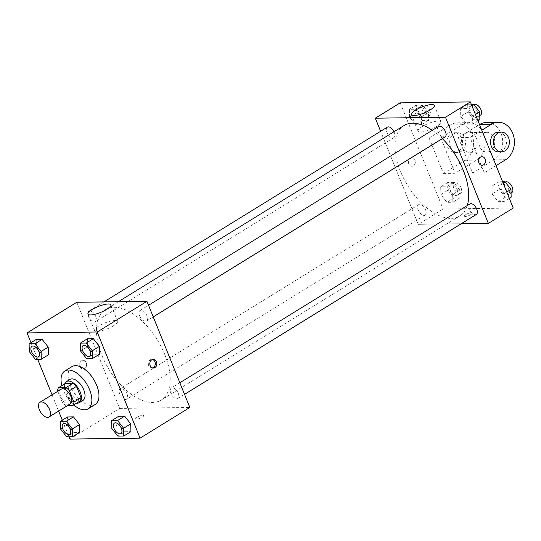 <?xml version="1.0" encoding="UTF-8"?>
<svg xmlns="http://www.w3.org/2000/svg" width="541" height="541" viewBox="0 0 541 541"><rect width="100%" height="100%" fill="white"/><g stroke="black" fill="none" stroke-linecap="round" stroke-linejoin="round"><path stroke-width="0.41" stroke-dasharray="2.71 2.03" d="M70.323 403.857A8.636 4.605 58.3 0 1 61.87 398.92A8.636 4.605 58.3 0 1 61.261 389.155M57.806 391.285L62.242 402.254A11.726 6.255 58.3 0 0 65.617 405.398L67.875 405.371M80.224 400.915L72.724 401.016L65.617 405.398M72.724 401.016A11.726 6.255 58.3 0 1 69.349 397.872L62.242 402.254M65.576 383.326A11.726 6.255 58.3 0 0 64.764 386.531L69.349 397.872M64.731 383.846A12.342 6.58 -121.7 0 0 67.3 395.579A12.342 6.58 -121.7 0 0 76.626 403.133M82.929 400.435A12.342 6.58 58.3 0 1 80.92 400.989A12.342 6.58 58.3 0 1 69.924 391.731A12.342 6.58 58.3 0 1 69.978 379.43M64.764 386.531L57.657 390.913M73.725 404.925A22.215 11.848 58.3 0 1 61.836 385.638M95.223 404.452A22.215 11.848 58.3 0 1 73.475 391.765A22.215 11.848 58.3 0 1 71.906 366.642M60.599 429.094L67.706 424.712L67.537 416.935L67.706 424.712L73.786 432.415L79.696 432.333L73.786 432.415L66.678 436.797M29.295 351.609L36.403 347.227L36.227 339.45L36.403 347.227L42.482 354.93L48.386 354.849L42.482 354.93L35.375 359.312M30.986 342.683L37.687 359.278M52.051 394.829L58.617 411.079M62.289 420.168L68.998 436.763M111.804 428.411L118.912 424.029L118.736 416.245L118.912 424.029L124.991 431.725L130.895 431.644L124.991 431.725L117.884 436.107M80.494 350.926L87.601 346.544L87.432 338.761L87.601 346.544L93.681 354.24L99.591 354.159L93.681 354.24L86.574 358.622M76.802 302.27L119.689 408.414L69.938 439.089M119.689 408.414L189.83 407.468M142.215 417.219A4.321 1.109 -22 0 0 143.663 415.637A4.321 1.109 -22 0 0 139.24 416.225A4.321 1.109 -22 0 0 135.649 418.869A4.321 1.109 -22 0 0 138.124 418.923A4.321 1.109 -22 0 0 142.215 417.219A4.321 1.109 -22 0 0 143.656 415.63A4.321 1.109 -22 0 0 139.24 416.218A4.321 1.109 -22 0 0 135.649 418.869A4.321 1.109 -22 0 0 138.124 418.923A4.321 1.109 -22 0 0 142.209 417.212M164.762 354.443A53.113 28.328 58.3 0 1 161.191 400.076A53.113 28.328 58.3 0 1 109.201 369.74A53.113 28.328 58.3 0 1 105.441 309.662A53.113 28.328 58.3 0 1 164.762 354.443M95.716 316.424A6.167 3.293 58.3 0 1 95.304 321.719A6.167 3.293 58.3 0 1 89.258 318.196A6.167 3.293 58.3 0 1 88.825 311.217A6.167 3.293 58.3 0 1 95.716 316.424M127.02 393.909A6.167 3.293 58.3 0 1 126.608 399.204A6.167 3.293 58.3 0 1 120.569 395.681A6.167 3.293 58.3 0 1 120.129 388.702A6.167 3.293 58.3 0 1 127.02 393.909M178.219 393.219A6.167 3.293 58.3 0 1 177.806 398.521A6.167 3.293 58.3 0 1 171.768 394.998A6.167 3.293 58.3 0 1 171.328 388.012A6.167 3.293 58.3 0 1 178.219 393.219M139.612 315.829A6.167 3.293 -121.7 0 0 146.503 321.036A6.167 3.293 -121.7 0 0 146.063 314.057A6.167 3.293 -121.7 0 0 140.024 310.527A6.167 3.293 -121.7 0 0 139.612 315.829M80.034 366.568A4.321 3.483 89.2 0 0 83.199 368.969A4.321 3.483 89.2 0 0 86.628 364.607A4.321 3.483 89.2 0 0 83.084 360.333A4.321 3.483 89.2 0 0 80.034 366.568A4.321 3.483 89.2 0 0 83.206 368.969A4.321 3.483 89.2 0 0 86.628 364.607A4.321 3.483 89.2 0 0 83.091 360.333A4.321 3.483 89.2 0 0 80.034 366.568M152.603 367.941A4.321 3.483 -90.8 0 1 151.865 368.049A4.321 3.483 -90.8 0 1 148.329 363.775A4.321 3.483 -90.8 0 1 151.751 359.413A4.321 3.483 -90.8 0 1 152.488 359.501M113.414 325.817A12.382 3.185 158 0 1 101.701 330.713A12.382 3.185 158 0 1 94.601 330.558A12.382 3.185 158 0 1 104.886 322.97A12.382 3.185 158 0 1 117.559 321.28A12.382 3.185 158 0 1 113.414 325.817M467.282 205.526A53.113 28.328 58.3 0 1 459.715 216.001A53.113 28.328 58.3 0 1 407.731 185.658A53.113 28.328 58.3 0 1 403.965 125.586M432.32 130.293A53.113 28.328 58.3 0 1 442.328 138.618M438.548 126.452A6.167 3.293 -121.7 0 0 438.136 131.754A6.167 3.293 -121.7 0 0 445.027 136.954M425.551 209.827A6.167 3.293 58.3 0 1 425.131 215.129A6.167 3.293 58.3 0 1 419.092 211.605A6.167 3.293 58.3 0 1 418.66 204.626A6.167 3.293 58.3 0 1 425.551 209.827M476.337 214.439A6.167 3.293 58.3 0 1 470.291 210.916A6.167 3.293 58.3 0 1 469.858 203.937M393.976 131.747A6.167 3.293 58.3 0 1 394.24 132.342A6.167 3.293 58.3 0 1 393.828 137.644A6.167 3.293 58.3 0 1 387.789 134.121A6.167 3.293 58.3 0 1 387.349 127.142M418.213 224.332L461.23 223.758L418.213 224.332L380.621 131.287L418.213 224.332L443.093 208.995L513.233 208.055M89.623 356.106A6.167 3.293 58.3 0 1 83.598 352.57A6.167 3.293 58.3 0 1 83.152 345.604M87.601 346.544L93.681 354.24M38.425 356.79A6.167 3.293 58.3 0 1 32.399 353.259A6.167 3.293 58.3 0 1 31.946 346.287M36.403 347.227L42.482 354.93M120.934 433.591A6.167 3.293 58.3 0 1 114.908 430.054A6.167 3.293 58.3 0 1 114.455 423.089M118.912 424.029L124.991 431.725M69.728 434.281A6.167 3.293 58.3 0 1 63.703 430.744A6.167 3.293 58.3 0 1 63.256 423.772M67.706 424.712L73.786 432.415M471.285 104.237L467.695 104.285L467.87 112.061L473.95 119.764L479.853 119.683M477.426 111.933A6.167 3.293 58.3 0 1 477.013 117.235A6.167 3.293 58.3 0 1 470.974 113.711A6.167 3.293 58.3 0 1 470.535 106.733A6.167 3.293 58.3 0 1 477.426 111.933M460.763 116.443L466.842 124.146L472.746 124.065L472.57 116.288L466.491 108.585L460.587 108.667L460.763 116.443L466.842 124.146L472.746 124.065L472.57 116.288L466.491 108.585L460.587 108.667L460.763 116.443L467.87 112.061M473.95 119.764L466.842 124.146M477.994 120.832L472.746 124.065M475.438 114.516L472.57 116.288M471.738 105.353L466.491 108.585M467.695 104.285L460.587 108.667M480.564 115.044A6.167 3.293 58.3 0 1 474.525 111.52A6.167 3.293 58.3 0 1 474.092 104.541M416.671 112.751L422.751 120.447L428.655 120.373L428.479 112.589L422.399 104.893L416.496 104.968L416.671 112.751L409.557 117.133L415.644 124.836L421.547 124.755L421.371 116.971L415.292 109.275L409.388 109.356L409.557 117.133L415.644 124.836L421.547 124.755L421.371 116.971L415.292 109.275L409.388 109.356L409.557 117.133M426.227 112.623A6.167 3.293 58.3 0 1 425.814 117.924A6.167 3.293 58.3 0 1 419.775 114.401A6.167 3.293 58.3 0 1 419.336 107.416A6.167 3.293 58.3 0 1 426.227 112.623M422.751 120.447L415.644 124.836M428.655 120.373L421.547 124.755M428.479 112.589L421.371 116.971M422.399 104.893L415.292 109.275M416.496 104.968L409.388 109.356M429.784 110.432A6.167 3.293 58.3 0 1 429.365 115.733A6.167 3.293 58.3 0 1 423.326 112.203A6.167 3.293 58.3 0 1 422.886 105.224A6.167 3.293 58.3 0 1 429.784 110.432M502.589 181.722L498.998 181.769L499.174 189.546L505.253 197.249L511.157 197.167M508.736 189.418A6.167 3.293 58.3 0 1 508.317 194.719A6.167 3.293 58.3 0 1 502.278 191.196A6.167 3.293 58.3 0 1 501.845 184.217A6.167 3.293 58.3 0 1 508.736 189.418M492.067 193.928L498.146 201.631L504.05 201.55L503.881 193.773L497.801 186.07L491.891 186.151L492.067 193.928L498.146 201.631L504.05 201.55L503.881 193.773L497.801 186.07L491.891 186.151L492.067 193.928L499.174 189.546M505.253 197.249L498.146 201.631M509.297 198.317L504.05 201.55M506.748 192.001L503.881 193.773M503.042 182.838L497.801 186.07M498.998 181.769L491.891 186.151M511.874 192.528A6.167 3.293 58.3 0 1 505.835 189.005A6.167 3.293 58.3 0 1 505.395 182.026M447.975 190.236L454.055 197.932L459.958 197.857L459.782 190.074L453.703 182.378L447.799 182.452L447.975 190.236L440.868 194.618L446.947 202.32L452.851 202.239L452.675 194.456L446.596 186.76L440.692 186.841L440.868 194.618L446.947 202.32L452.851 202.239L452.675 194.456L446.596 186.76L440.692 186.841L440.868 194.618M457.53 190.107A6.167 3.293 58.3 0 1 457.118 195.409A6.167 3.293 58.3 0 1 451.079 191.886A6.167 3.293 58.3 0 1 450.639 184.9A6.167 3.293 58.3 0 1 457.53 190.107M454.055 197.932L446.947 202.32M459.958 197.857L452.851 202.239M459.782 190.074L452.675 194.456M453.703 182.378L446.596 186.76M447.799 182.452L440.692 186.841M461.088 187.916A6.167 3.293 58.3 0 1 460.675 193.218A6.167 3.293 58.3 0 1 454.629 189.688A6.167 3.293 58.3 0 1 454.197 182.709A6.167 3.293 58.3 0 1 461.088 187.916M481.957 156.687L481.957 156.687A4.321 3.483 89.2 0 0 478.528 161.056A4.321 3.483 89.2 0 0 482.072 165.33L482.072 165.33M422.156 126.601A12.382 3.185 -22 0 0 418.01 131.138A12.382 3.185 -22 0 0 430.677 129.455A12.382 3.185 -22 0 0 440.962 121.867A12.382 3.185 -22 0 0 433.868 121.705A12.382 3.185 -22 0 0 422.156 126.601M410.315 158.08A4.321 3.483 89.2 0 0 408.496 162.956A4.321 3.483 89.2 0 0 411.931 166.27A4.321 3.483 89.2 0 0 415.353 161.901A4.321 3.483 89.2 0 0 411.816 157.634A4.321 3.483 89.2 0 0 410.315 158.08A4.321 3.483 -90.8 0 1 411.823 157.634A4.321 3.483 -90.8 0 1 415.36 161.901A4.321 3.483 -90.8 0 1 411.938 166.27A4.321 3.483 -90.8 0 1 408.496 162.956A4.321 3.483 -90.8 0 1 410.315 158.08M400.205 102.851L443.093 208.995M471.495 212.633A4.321 1.109 -22 0 0 466.836 214.033A4.321 1.109 -22 0 0 464.381 216.17A4.321 1.109 -22 0 0 468.804 215.582A4.321 1.109 -22 0 0 472.394 212.931A4.321 1.109 -22 0 0 471.495 212.633M471.495 212.627A4.321 1.109 158 0 1 472.388 212.931A4.321 1.109 158 0 1 468.804 215.575A4.321 1.109 158 0 1 464.381 216.163A4.321 1.109 158 0 1 466.836 214.026A4.321 1.109 158 0 1 471.495 212.627M443.41 173.418L455.103 173.262L440.807 137.881L429.114 138.036L450.437 124.89A19.747 15.912 -90.8 0 1 457.321 122.834A19.747 15.912 -90.8 0 1 473.037 137.975A19.747 15.912 -90.8 0 1 464.733 160.271L443.41 173.418L429.114 138.036M496.083 165.614L484.323 172.87L472.631 173.025L458.342 137.644L470.028 137.488L481.788 130.232M484.323 172.87L470.028 137.488M493.919 137.806A9.873 7.953 -90.8 0 1 486.941 152.055A9.873 7.953 -90.8 0 1 478.853 142.29A9.873 7.953 -90.8 0 1 486.677 132.315A9.873 7.953 -90.8 0 1 493.919 137.806M472.631 173.025L493.96 159.879A19.747 15.912 89.2 0 0 502.258 137.583A19.747 15.912 89.2 0 0 486.542 122.442M458.342 137.644L479.509 124.592M476.384 138.036A9.873 7.953 -90.8 0 1 469.405 152.291A9.873 7.953 -90.8 0 1 461.324 142.526A9.873 7.953 -90.8 0 1 469.142 132.552A9.873 7.953 -90.8 0 1 476.384 138.036M450.437 124.89L462.129 124.728L440.807 137.881M462.129 124.728A19.747 15.912 -90.8 0 1 469.013 122.679A19.747 15.912 -90.8 0 1 484.722 137.813A19.747 15.912 -90.8 0 1 476.425 160.109L455.103 173.262M498.369 132.16A9.873 7.953 -90.8 0 1 505.605 137.644A9.873 7.953 -90.8 0 1 498.633 151.899M450.477 146.963A9.873 7.953 -90.8 0 1 457.456 132.707A9.873 7.953 -90.8 0 1 465.537 142.472A9.873 7.953 -90.8 0 1 457.72 152.447A9.873 7.953 -90.8 0 1 450.477 146.963M447.556 147.003A9.873 7.953 89.2 0 0 454.798 152.488A9.873 7.953 89.2 0 0 462.616 142.513A9.873 7.953 89.2 0 0 454.528 132.748A9.873 7.953 89.2 0 0 447.556 147.003M493.96 159.879L505.646 159.717M464.733 160.271L476.425 160.109M151.865 368.049L153.34 368.029M151.751 359.413L153.225 359.393M117.559 321.28L110.912 304.826M94.601 330.558L87.96 314.105M118.337 301.709L105.441 309.662M459.715 216.001L161.191 400.076M146.503 321.036L153.231 316.884M140.024 310.527L148.538 305.28M418.66 204.626L120.129 388.702M425.131 215.129L126.608 399.204M179.849 382.764L171.328 388.012M184.535 394.369L177.806 398.521M103.933 301.905L88.825 311.217M393.828 137.644L95.304 321.719M473.936 104.629L470.535 106.733M479.759 115.537L477.013 117.235M422.886 105.224L419.336 107.416M429.365 115.733L425.814 117.924M505.247 182.121L501.845 184.217M511.069 193.022L508.317 194.719M454.197 182.709L450.639 184.9M460.675 193.218L457.118 195.409M411.363 114.685L418.01 131.138M434.315 105.414L440.962 121.867M486.677 132.315L469.142 132.552M486.941 152.055L469.405 152.291M454.798 152.488L457.72 152.447M454.528 132.748L457.456 132.707M457.321 122.834L469.013 122.679"/><path stroke-width="0.81" d="M49.583 409.584A8.636 4.605 58.3 0 1 49.001 417.003A8.636 4.605 58.3 0 1 40.548 412.073A8.636 4.605 58.3 0 1 39.933 402.301A8.636 4.605 58.3 0 1 49.583 409.584M39.933 402.301L61.261 389.155A8.636 4.605 58.3 0 1 70.905 396.438A8.636 4.605 58.3 0 1 70.323 403.857L49.001 417.003M58.469 387.708L65.576 383.326L73.076 383.224L65.968 387.606L58.469 387.708A11.726 6.255 58.3 0 0 57.657 390.913L57.806 391.285M67.875 405.371L73.116 405.297A11.726 6.255 58.3 0 0 73.928 402.098L69.343 390.751A11.726 6.255 58.3 0 0 65.968 387.606M73.928 402.098L81.035 397.716A11.726 6.255 58.3 0 1 80.224 400.915L73.116 405.297M81.035 397.716L76.45 386.369L69.343 390.751M73.076 383.224A11.726 6.255 58.3 0 1 76.45 386.369M76.626 403.133A12.342 6.58 -121.7 0 0 77.37 403.18A12.342 6.58 -121.7 0 0 79.378 402.626A12.342 6.58 -121.7 0 0 78.499 388.668A12.342 6.58 -121.7 0 0 66.421 381.621A12.342 6.58 -121.7 0 0 64.731 383.846M66.421 381.621L69.978 379.43A12.342 6.58 58.3 0 1 83.76 389.831A12.342 6.58 58.3 0 1 82.929 400.435L79.378 402.626M61.836 385.638A22.215 11.848 58.3 0 1 64.798 371.025A22.215 11.848 58.3 0 1 89.603 389.757A22.215 11.848 58.3 0 1 88.109 408.84A22.215 11.848 58.3 0 1 73.725 404.925M64.798 371.025L71.906 366.642A22.215 11.848 58.3 0 1 96.711 385.375A22.215 11.848 58.3 0 1 95.223 404.452L88.109 408.84M72.589 436.715L79.696 432.333L79.52 424.557L73.441 416.854L67.537 416.935L60.43 421.317L60.599 429.094L66.678 436.797L72.589 436.715L72.413 428.939L66.333 421.236L60.43 421.317M41.278 359.231L48.386 354.849L48.217 347.072L42.137 339.369L36.227 339.45L29.119 343.833L29.295 351.609L35.375 359.312L41.278 359.231L41.102 351.454L35.023 343.751L29.119 343.833M68.998 436.763L69.938 439.089L140.072 438.149L97.191 332.005L27.05 332.945L30.986 342.683M37.687 359.278L52.051 394.829M58.617 411.079L62.289 420.168M123.788 436.032L130.895 431.644L130.719 423.867L124.64 416.164L118.736 416.245L111.629 420.627L111.804 428.411L117.884 436.107L123.788 436.032L123.612 428.249L117.532 420.553L111.629 420.627M92.484 358.548L99.591 354.159L99.416 346.382L93.336 338.68L87.432 338.761L80.318 343.143L80.494 350.926L86.574 358.622L92.484 358.548L92.308 350.764L86.229 343.068L80.318 343.143M27.05 332.945L76.802 302.27L146.942 301.323L189.83 407.468L140.072 438.149M146.942 301.323L97.191 332.005M106.766 309.371A12.382 3.185 158 0 1 95.054 314.26A12.382 3.185 158 0 1 87.96 314.105A12.382 3.185 158 0 1 98.246 306.517A12.382 3.185 158 0 1 110.912 304.826A12.382 3.185 158 0 1 106.766 309.371M156.39 361.794A4.321 3.483 -90.8 0 1 153.34 368.029A4.321 3.483 -90.8 0 1 149.803 363.755A4.321 3.483 -90.8 0 1 153.225 359.393A4.321 3.483 -90.8 0 1 156.39 361.794M152.488 359.501A4.321 3.483 -90.8 0 1 154.922 361.814A4.321 3.483 -90.8 0 1 152.603 367.941M442.328 138.618A53.113 28.328 58.3 0 1 463.285 170.368A53.113 28.328 58.3 0 1 467.282 205.526M118.337 301.709L403.965 125.586A53.113 28.328 58.3 0 1 432.32 130.293M153.231 316.884L445.027 136.954A6.167 3.293 -121.7 0 0 444.594 129.975A6.167 3.293 -121.7 0 0 438.548 126.452L148.538 305.28M179.849 382.764L469.858 203.937A6.167 3.293 58.3 0 1 476.749 209.144A6.167 3.293 58.3 0 1 476.337 214.439L184.535 394.369M103.933 301.905L387.349 127.142A6.167 3.293 58.3 0 1 393.976 131.747M470.345 101.911L513.233 208.055L488.354 223.392L461.23 223.758L488.354 223.392L445.466 117.248L375.332 118.188L380.621 131.287L375.332 118.188L400.205 102.851L470.345 101.911L445.466 117.248L375.332 118.188M83.165 345.591L83.131 345.611A6.167 3.293 58.3 0 1 90.029 350.811A6.167 3.293 58.3 0 1 89.637 356.1A6.167 3.293 58.3 0 1 89.623 356.106L89.61 356.113A6.167 3.293 58.3 0 1 83.571 352.59A6.167 3.293 58.3 0 1 83.131 345.611A6.167 3.293 58.3 0 1 83.165 345.591A6.167 3.293 58.3 0 1 90.056 350.798A6.167 3.293 58.3 0 1 89.61 356.113M99.591 354.159L99.416 346.382L92.308 350.764M99.416 346.382L93.336 338.68L86.229 343.068M93.336 338.68L87.432 338.761M31.933 346.301L31.96 346.281A6.167 3.293 58.3 0 1 31.96 346.281A6.167 3.293 58.3 0 1 38.851 351.481A6.167 3.293 58.3 0 1 38.438 356.783A6.167 3.293 58.3 0 1 38.425 356.79A6.167 3.293 58.3 0 1 32.372 353.28A6.167 3.293 58.3 0 1 31.933 346.301A6.167 3.293 58.3 0 1 38.824 351.501A6.167 3.293 58.3 0 1 38.411 356.803L38.438 356.783M48.386 354.849L48.217 347.072L41.102 351.454M48.217 347.072L42.137 339.369L35.023 343.751M42.137 339.369L36.227 339.45M121.36 428.283A6.167 3.293 58.3 0 1 120.947 433.584A6.167 3.293 58.3 0 1 120.934 433.591L120.92 433.598A6.167 3.293 58.3 0 1 114.875 430.075A6.167 3.293 58.3 0 1 114.442 423.096A6.167 3.293 58.3 0 1 114.469 423.076A6.167 3.293 58.3 0 1 121.36 428.283M130.895 431.644L130.719 423.867L123.612 428.249M130.719 423.867L124.64 416.164L117.532 420.553M124.64 416.164L118.736 416.245M114.469 423.076L114.442 423.096A6.167 3.293 58.3 0 1 121.333 428.296A6.167 3.293 58.3 0 1 120.92 433.598M63.236 423.786L63.27 423.765A6.167 3.293 58.3 0 1 63.27 423.765A6.167 3.293 58.3 0 1 70.161 428.966A6.167 3.293 58.3 0 1 69.742 434.267A6.167 3.293 58.3 0 1 69.728 434.281A6.167 3.293 58.3 0 1 63.676 430.764A6.167 3.293 58.3 0 1 63.236 423.786A6.167 3.293 58.3 0 1 70.134 428.986A6.167 3.293 58.3 0 1 69.715 434.288L69.742 434.267M79.696 432.333L79.52 424.557L72.413 428.939M79.52 424.557L73.441 416.854L66.333 421.236M73.441 416.854L67.537 416.935M477.994 120.832L479.853 119.683L479.678 111.906L473.598 104.203L471.285 104.237M479.678 111.906L475.438 114.516M473.598 104.203L471.738 105.353M473.936 104.629L474.092 104.541A6.167 3.293 58.3 0 1 480.983 109.742A6.167 3.293 58.3 0 1 480.564 115.044L479.759 115.537M509.297 198.317L511.157 197.167L510.988 189.391L504.909 181.688L502.589 181.722M510.988 189.391L506.748 192.001M504.909 181.688L503.042 182.838M505.247 182.121L505.395 182.026A6.167 3.293 58.3 0 1 512.286 187.227A6.167 3.293 58.3 0 1 511.874 192.528L511.069 193.022M483.573 164.877A4.321 3.483 89.2 0 0 485.392 160.001A4.321 3.483 89.2 0 0 481.957 156.687A4.321 3.483 -90.8 0 1 485.392 160.001A4.321 3.483 -90.8 0 1 483.58 164.877A4.321 3.483 -90.8 0 1 482.072 165.33A4.321 3.483 89.2 0 0 483.573 164.877M482.072 165.33A4.321 3.483 -90.8 0 1 478.535 161.056A4.321 3.483 -90.8 0 1 481.957 156.687M488.354 223.392L445.466 117.248M415.508 110.148A12.382 3.185 158 0 1 427.221 105.258A12.382 3.185 158 0 1 434.315 105.414A12.382 3.185 158 0 1 424.029 113.001A12.382 3.185 158 0 1 411.363 114.685A12.382 3.185 158 0 1 415.508 110.148M479.509 124.592L491.35 124.335A19.747 15.912 -90.8 0 1 498.234 122.286A19.747 15.912 -90.8 0 1 513.95 137.421A19.747 15.912 -90.8 0 1 505.646 159.717L496.083 165.614M498.234 122.286L486.542 122.442A19.747 15.912 89.2 0 0 479.664 124.498M501.554 151.859L498.633 151.899A9.873 7.953 -90.8 0 1 490.545 142.134A9.873 7.953 -90.8 0 1 498.369 132.16L501.291 132.119A9.873 7.953 -90.8 0 1 508.526 137.61A9.873 7.953 -90.8 0 1 501.554 151.859A9.873 7.953 -90.8 0 1 493.466 142.094A9.873 7.953 -90.8 0 1 501.291 132.119M481.788 130.232L491.35 124.335"/></g></svg>
